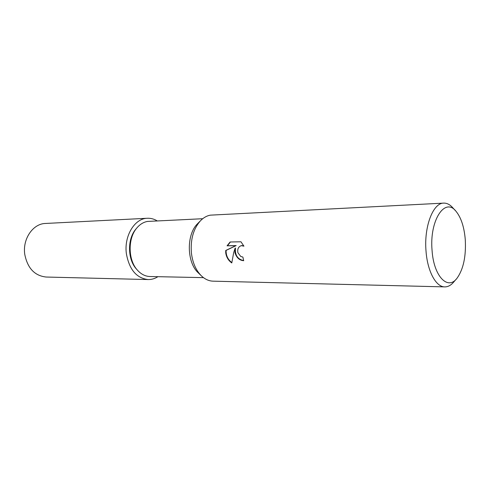 <?xml version="1.0" encoding="UTF-8"?>
<svg xmlns="http://www.w3.org/2000/svg" width="490" height="490" viewBox="0 0 490 490"><rect width="100%" height="100%" fill="white"/><g stroke="black" fill="none" stroke-linecap="round" stroke-linejoin="round"><path stroke-width="0.73" d="M203.485 277.64L149.946 276.519C145.23 276.366 141.01 274.192 137.286 270.002C128.006 259.884 127.725 238.459 136.735 228.095C139.846 224.371 143.429 222.154 147.472 221.437L202.713 218.718M136.869 269.537L136.324 268.924C127.516 259.32 127.247 239.034 135.797 229.198L136.33 228.579M198.707 273.267L198.144 272.728C186.684 262.236 186.316 234.557 197.495 223.771L198.052 223.213M456.245 279.122L453.924 281.799C451.119 285.223 448.074 286.92 444.785 286.889L213.04 281.162C208.758 281.027 204.789 279.165 201.127 275.588C195.829 270.125 192.595 262.603 191.412 253.03C190.359 239.598 193.354 228.861 200.404 220.831C203.43 217.695 206.749 215.802 210.369 215.153L443.683 203.117C446.966 203.001 450.059 204.618 452.95 207.962L455.345 210.584M237.889 252.675L240.755 256.478L242.881 257.06L243.689 260.704C239.432 260.38 236.523 257.709 234.967 252.693L235.114 248.124L233.669 252.705L231.788 262.946C228.346 260.49 226.319 257.097 225.719 252.767L225.719 250.488L235.794 245.686L227.072 245.821L230.116 241.999L240.964 241.784L243.928 246.164L241.252 245.655C238.41 246.715 237.289 249.055 237.889 252.668M444.785 286.889C436.051 287.073 427.47 271.411 426.031 251.229C423.844 226.772 433.05 202.866 443.683 203.117M432.076 250.549C429.258 220.402 445.036 196.674 456.129 211.441C461.188 217.768 464.238 227.189 465.28 239.702C466.143 256.466 463.387 269.31 457.011 278.24C447.842 290.729 433.748 276.36 432.076 250.549M243.665 260.594C237.564 259.247 234.839 255.057 235.494 248.038L235.114 248.124M241.429 245.619L243.751 245.772M230.423 241.993L227.464 245.729L236.18 245.594L226.098 250.396C225.933 255.443 227.838 259.498 231.819 262.579M227.464 245.729L227.072 245.821M236.18 245.594L235.794 245.686M226.098 250.396L225.719 250.488M157.903 276.691C154.822 278.663 151.563 279.618 148.115 279.557C136.459 278.179 129.207 269.5 126.353 253.526C123.964 235.868 134.726 218.369 147.306 218.264C150.755 218.111 154.038 218.981 157.168 220.868M148.115 279.557L46.158 277.034C34.655 275.796 27.52 268.22 24.757 254.304C22.436 238.936 33.014 223.648 45.454 223.464L147.306 218.264M136.324 268.924L137.286 270.002M135.797 229.198L136.735 228.095M198.144 272.728L201.127 275.588M197.495 223.771L200.404 220.831M241.252 245.655L241.637 245.564"/></g></svg>
